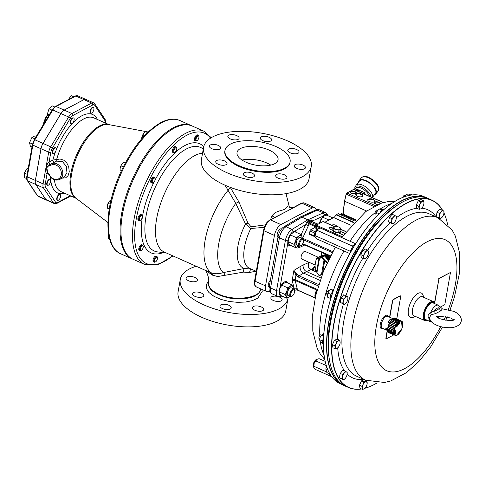 <?xml version="1.0" encoding="UTF-8"?>
<svg xmlns="http://www.w3.org/2000/svg" width="485" height="485" viewBox="0 0 485 485"><rect width="100%" height="100%" fill="white"/><g stroke="black" fill="none" stroke-linecap="round" stroke-linejoin="round"><path stroke-width="0.73" d="M390.686 319.476L390.904 318.887A6.511 2.874 114 0 0 388.03 322.204L390.686 319.476A6.25 2.758 114 0 0 388.673 321.797M389.522 322.864L388.03 322.204M392.135 319.433L390.904 318.887M387.673 329.163L387.339 329.521L385.708 328.794A7.032 3.104 114 0 0 385.751 329.072L387.654 330.073M387.667 329.4L387.339 329.521M385.708 328.794L386.005 328.454L387.63 329.182M398.615 322.822L398.482 323.155A5.735 2.534 114 0 0 397.949 323.58M394.572 332.274L394.857 332.395A5.735 2.534 114 0 0 395.087 332.837L394.996 333.14A28.754 25.444 140.7 0 1 394.772 333.395M395.251 335.25L389.267 332.965A1.485 0.655 114 0 1 389.237 332.904M402.295 326.314A29.797 14.75 -171 0 1 402.095 326.538L401.938 326.32A5.511 2.431 114 0 0 401.556 323.804L401.568 323.113A29.797 25.911 -40.9 0 0 401.732 322.622L402.059 322.319A7.117 3.14 -66 0 1 402.556 325.599L402.295 326.314L402.01 325.556M400.931 321.161A7.621 3.365 114 0 0 394.093 331.728A7.621 3.365 114 0 0 400.301 331.879A7.621 3.365 114 0 0 400.931 321.161M395.008 330.382A29.797 14.295 7 0 0 395.396 330.236L395.724 330.54A5.511 2.431 114 0 0 396.106 333.049L395.918 333.668A29.797 26.366 140.7 0 1 395.566 334.074L395.032 334.286A7.117 3.14 -66 0 1 394.535 331.006L394.808 330.503M397.852 333.716L398.294 333.104A5.511 2.431 114 0 0 400.422 330.655L400.749 330.37A29.797 5.832 28.5 0 1 400.816 330.521L400.61 331.152A7.117 3.14 -66 0 1 397.839 334.353L397.694 334.129A29.797 22.213 -120.6 0 0 397.852 333.716L398.173 333.207M399.64 323.065L399.367 323.75A5.511 2.431 114 0 0 397.245 326.205L396.736 326.411A29.797 5.371 -149.7 0 0 396.481 326.175L396.481 325.447A7.117 3.14 -66 0 1 399.252 322.252L399.604 322.567A29.797 22.674 57.1 0 1 399.64 323.065L398.652 322.84M400.604 320.803L394.36 318.13A7.942 3.504 -66 0 0 393.687 318.348M398.009 321.428L398.979 320.834A1.37 0.606 114 0 0 398.925 320.797L393.638 318.324A1.485 0.655 114 0 1 393.681 318.348L398.919 320.797A1.37 0.606 114 0 0 398.919 320.797A1.37 0.606 114 0 0 398.864 320.779L398.155 321.216A1.37 0.606 114 0 0 398.009 321.428L392.662 318.978A7.942 3.504 -66 0 0 391.922 319.633L397.245 322.107L396.269 323.234L390.892 320.821A7.942 3.504 -66 0 0 390.207 321.81L395.554 324.259L394.723 325.744L389.328 323.368A7.942 3.504 -66 0 0 388.8 324.544L394.172 326.963L393.602 328.575L388.2 326.241A7.942 3.504 -66 0 0 387.909 327.423L393.299 329.8L393.086 331.297L387.685 329A7.942 3.504 -66 0 0 387.673 330.006L393.074 332.34L393.25 333.492L387.854 331.225A7.942 3.504 -66 0 0 388.127 331.904L393.529 334.195L394.062 334.832M393.141 333.438L387.745 331.158A8.069 3.565 -66 0 1 387.606 330.273L393.014 332.595L393.141 333.438A1.37 0.606 114 0 0 393.202 333.48L393.25 333.492A1.37 0.606 114 0 1 393.208 333.48A1.37 0.606 114 0 0 393.208 333.48L387.824 331.213A1.485 0.655 114 0 0 387.854 331.225M393.917 334.88L388.54 332.613A8.069 3.565 -66 0 1 388.127 332.122L394.111 334.85M387.63 328.842A8.069 3.565 -66 0 1 387.788 327.69L393.183 330.055L393.032 331.146L387.63 328.842A1.485 0.655 114 0 0 387.685 329M388.212 326.011A8.069 3.565 -66 0 1 388.643 324.774L394.02 327.175L393.608 328.357L388.212 326.011A1.485 0.655 114 0 0 388.2 326.241M389.4 323.101A8.069 3.565 -66 0 1 390.043 321.961L395.396 324.404L394.784 325.49L389.4 323.101A1.485 0.655 114 0 0 389.328 323.368M391.019 320.555A8.069 3.565 -66 0 1 391.765 319.688L397.1 322.155L396.384 322.98L391.019 320.555A1.485 0.655 114 0 0 390.892 320.821M398.155 321.216L392.82 318.76A1.485 0.655 114 0 0 392.662 318.978M392.82 318.76A8.069 3.565 -66 0 1 393.559 318.299L398.864 320.779M394.523 317.984A8.069 3.565 -66 0 1 395.148 318.002L399.84 320.464L394.523 317.984A1.485 0.655 114 0 0 394.36 318.13M400.434 320.476L399.84 320.464A1.37 0.606 114 0 0 399.676 320.603M401.562 321.3L401.168 320.834A1.37 0.606 114 0 0 401.065 320.864M401.168 320.834L400.592 320.561M396.439 325.787L396.979 326.029A5.723 2.528 -66 0 1 399.185 323.483L399.276 323.107A29.536 22.474 -122.9 0 0 399.246 322.616L399.04 322.531M399.604 322.567L399.246 322.616M396.5 325.956A29.536 5.323 30.3 0 1 396.675 326.114L396.736 326.411M395.566 334.074L395.311 333.838A29.536 26.135 -39.3 0 0 395.657 333.438L395.796 333.14L395.087 332.837M397.809 333.886A6.796 3.001 114 0 0 400.313 330.934L400.816 330.521M394.996 333.14L395.918 333.668M395.396 330.236L395.184 330.358A29.536 14.168 -173 0 1 394.996 330.424M402.095 326.538L401.95 326.223M392.929 318.681L387.594 316.311A6.511 2.874 114 0 0 385.963 316.505A6.511 2.874 114 0 0 381.737 322.634A6.511 2.874 114 0 0 382.307 328.206L387.636 330.576M435.463 313.662A3.122 2.734 87 0 1 434.972 310.515L430.613 312.807A3.122 1.146 -118 0 1 431.001 314.723L435.463 313.662L440.877 310.788A3.122 1.94 47 0 1 439.519 308.102C437.84 309.818 436.324 310.624 434.972 310.515A7.032 3.104 -66 0 1 439.519 308.102L439.822 307.926M440.877 310.788L442.405 308.854L453.687 311.346C464.315 315.759 464.115 326.114 451.541 327.684C438.513 328.163 430.425 323.028 429.474 317.905L431.001 314.723M453.602 319.785L450.729 318.002L439.925 316.208A3.122 2.734 -93 0 0 437.985 317.608M438.24 317.772L440.41 316.171M439.925 316.208L437.046 316.869M429.868 319.142A3.122 0.715 -38.9 0 0 429.48 319.239L430.571 320.446M430.947 321.907L425.824 319.633A9.112 4.025 -66 0 1 425.848 309.666A9.112 4.025 -66 0 1 433.226 302.979L438.355 305.253A9.112 4.025 114 0 0 430.613 312.807C427.661 314.335 427.285 316.475 429.48 319.239A9.112 4.025 114 0 0 430.947 321.907L432.068 322.198M405.296 195.54L404.781 195.31A2.122 0.94 114 0 0 402.871 197.359M412.147 194.928L411.686 194.727A5.468 2.413 114 0 0 409.704 195.303M419.258 207.907A4.165 1.837 114 0 0 420.853 208.835L419.24 209.326L418.664 206.222L419.992 204.185A4.165 1.837 114 0 0 419.258 207.907M313.613 366.939A4.165 1.837 -66 0 1 313.431 366.721A4.165 1.837 -66 0 1 313.977 362.271A4.165 1.837 -66 0 1 316.96 359.409M329.539 373.286A5.468 2.413 114 0 0 330.443 375.323L330.903 375.529M326.684 366.727A2.122 0.94 114 0 0 326.253 369.8L326.769 370.031M323.41 341.622A5.468 2.413 114 0 0 323.392 343.162M323.531 338.045A5.468 2.413 114 0 0 323.392 344.259M321.458 335.093L320.937 334.862A2.122 0.94 114 0 0 319.221 336.42A2.122 0.94 114 0 0 319.215 338.742L319.73 338.973M439.331 215.661A4.165 1.837 114 0 0 439.828 218.347L438.604 217.68L439.331 215.661L439.452 213.376L441.101 211.896A4.165 1.837 114 0 0 439.331 215.661M366.605 257.347L365.411 258.347A4.165 1.837 114 0 0 366.69 257.25A4.165 1.837 114 0 0 367.739 255.546A4.165 1.837 114 0 0 368.461 253.267A4.165 1.837 114 0 0 368.479 251.824L368.461 253.237M346.114 302.961L346.066 303.022A4.165 1.837 114 0 0 346.114 302.961A4.165 1.837 114 0 0 347.836 299.257A4.165 1.837 114 0 0 347.884 298.978A4.165 1.837 114 0 0 347.339 296.565A4.165 1.837 114 0 0 345.065 297.644A4.165 1.837 114 0 0 343.295 301.409A4.165 1.837 114 0 0 343.792 304.101A4.165 1.837 114 0 0 346.066 303.022L344.411 304.501L342.568 303.428L343.295 301.409L343.416 299.124L345.065 297.644L346.108 295.892L347.951 296.965L347.836 299.257M392.201 223.53A4.165 1.837 114 0 0 394.469 222.451L392.82 223.931L390.971 222.857L391.704 220.845A4.165 1.837 114 0 0 392.201 223.53M442.544 210.357A102.353 45.19 114 0 0 406.351 203.415A102.353 45.19 114 0 0 336.354 312.679A102.353 45.19 114 0 0 361.392 388.934M365.059 388.176A102.353 45.19 114 0 0 374.444 384.399A102.353 45.19 114 0 0 375.657 383.732A102.353 45.19 114 0 0 377.094 382.901M447.558 224.41A102.353 45.19 114 0 0 447.218 222.791A102.353 45.19 114 0 0 443.945 213.03M361.501 388.982A102.511 45.257 -66 0 1 348.982 387.673A102.511 45.257 -66 0 1 339.573 300.245A102.511 45.257 -66 0 1 406.254 203.221A102.511 45.257 -66 0 1 432.274 200.341A102.511 45.257 -66 0 1 442.635 210.405M443.957 212.957A102.511 45.257 -66 0 1 447.176 222.621A102.511 45.257 -66 0 1 447.194 222.706M375.584 383.774A102.511 45.257 -66 0 1 375.511 383.817A102.511 45.257 -66 0 1 365.005 388.236M330.758 366.09A102.426 45.22 -66 0 1 330.734 366.005A102.426 45.22 -66 0 1 345.659 274.019A102.426 45.22 -66 0 1 403.963 201.311A102.426 45.22 -66 0 1 404.041 201.269M432.274 200.341L429.14 198.874A102.577 45.287 114 0 0 404.114 201.233A102.577 45.287 114 0 0 403.102 201.754A102.577 45.287 114 0 0 345.356 274.892A102.577 45.287 114 0 0 330.782 366.175A102.577 45.287 114 0 0 345.799 386.333L348.982 387.673M382.992 328.509A7.287 3.219 -66 0 1 380.319 323.956A7.287 3.219 -66 0 1 385.448 315.529A7.287 3.219 -66 0 1 388.279 316.614M415.154 316.311L413.79 317.038A13.362 5.899 -66 0 1 408.503 309.145A13.362 5.899 -66 0 1 417.949 293.419A13.362 5.899 -66 0 1 423.241 295.783L423.617 297.281M427.43 320.342A10.415 4.595 -66 0 1 424.872 320.627L414.051 315.82A10.415 4.595 -66 0 1 413.141 306.914A10.415 4.595 -66 0 1 419.907 297.099A10.415 4.595 -66 0 1 422.514 296.79L433.329 301.597A10.415 4.595 -66 0 1 434.839 303.695M347.06 374.638A4.165 1.837 114 0 0 347.108 374.365A4.165 1.837 114 0 0 346.563 371.953L347.181 372.353L347.06 374.638A4.165 1.837 114 0 1 345.338 378.349L345.29 378.409A4.165 1.837 114 0 0 345.338 378.349L345.338 378.349M424.872 320.627A10.415 4.595 -66 0 1 423.963 311.722A10.415 4.595 -66 0 1 430.722 301.906A10.415 4.595 -66 0 1 433.329 301.597M365.266 387.921L364.065 388.915L362.453 389.406L361.877 386.303L363.204 384.259L363.92 381.95L365.538 381.465A4.165 1.837 114 0 0 363.204 384.259A4.165 1.837 114 0 0 362.471 387.988A4.165 1.837 114 0 0 364.065 388.915A4.165 1.837 114 0 0 365.35 387.818A4.165 1.837 114 0 0 366.399 386.121A4.165 1.837 114 0 0 367.121 383.835A4.165 1.837 114 0 0 367.133 382.392A4.165 1.837 114 0 0 365.538 381.465L366.545 380.707L367.115 383.811M338.215 347.387L337.014 348.388L335.402 348.873L334.826 345.769L336.154 343.732L336.869 341.422L339.488 340.173L340.082 341.864A4.165 1.837 114 0 0 338.488 340.931A4.165 1.837 114 0 0 336.154 343.732A4.165 1.837 114 0 0 335.42 347.454A4.165 1.837 114 0 0 337.014 348.388A4.165 1.837 114 0 0 338.3 347.284A4.165 1.837 114 0 0 339.348 345.587A4.165 1.837 114 0 0 340.07 343.307A4.165 1.837 114 0 0 340.082 341.864L340.064 343.277M434.784 303.671A9.894 4.371 114 0 0 431.068 302.555A9.894 4.371 114 0 0 424.175 313.698A9.894 4.371 114 0 0 427.382 320.324M329.079 357.657A100.237 44.256 -66 0 1 396.651 205.67M426.363 197.819A102.426 45.22 114 0 0 401.374 201.129A102.426 45.22 114 0 0 335.117 296.923A102.426 45.22 114 0 0 343.156 384.981M325.192 361.373A102.353 45.19 -66 0 1 325.174 361.289A102.353 45.19 -66 0 1 396.73 200.341A102.353 45.19 -66 0 1 396.803 200.299M344.532 385.745A102.577 45.287 -66 0 1 343.247 385.199A102.577 45.287 -66 0 1 334.802 297.208A102.577 45.287 -66 0 1 401.271 200.935A102.577 45.287 -66 0 1 426.594 197.747A102.577 45.287 -66 0 1 427.855 198.329M426.594 197.747L423.405 196.401A102.511 45.257 114 0 0 396.882 200.256A102.511 45.257 114 0 0 325.211 361.452A102.511 45.257 114 0 0 340.118 383.732L343.247 385.199M353.983 246.38A5.468 2.413 114 0 0 352.783 248.381M355.323 244.21A5.468 2.413 114 0 0 350.91 251.6M314.953 236.365A4.165 1.837 -66 0 1 314.771 233.139A4.165 1.837 -66 0 1 316.954 229.435A4.165 1.837 -66 0 1 318.299 228.841M329.273 290.764L328.751 290.533A2.122 0.94 114 0 0 327.036 292.097A2.122 0.94 114 0 0 327.029 294.419L327.545 294.65M332.025 294.486A5.468 2.413 114 0 0 331.322 296.729M333.189 290.97A5.468 2.413 114 0 0 330.564 299.227M377.676 210.199L377.16 209.969A2.122 0.94 114 0 0 375.438 211.527A2.122 0.94 114 0 0 375.432 213.849L375.954 214.079M383.302 210.072A5.468 2.413 114 0 0 382.18 211.072M384.084 209.387L384.065 209.381A5.468 2.413 114 0 0 379.597 213.491M315.48 296.59A6.511 2.874 -66 0 1 316.693 291.612M315.444 296.765A6.25 2.758 -66 0 1 316.844 291.042M317.36 289.127A5.99 2.643 114 0 0 315.735 292.049A5.99 2.643 114 0 0 315.28 297.499M377.718 210.144A4.165 1.837 114 0 0 377.712 210.15A4.165 1.837 114 0 0 377.391 210.581A4.165 1.837 114 0 0 375.942 214.134A4.165 1.837 114 0 0 375.942 214.14L377.712 210.15M376.342 216.759L376.002 216.607L375.899 214.449M377.391 210.581L378.979 208.871L382.338 209.762M376.415 212.563L379.252 213.824M378.979 208.871L381.853 210.15M328.988 291.152A4.165 1.837 114 0 0 327.539 294.704A4.165 1.837 114 0 0 327.539 294.71L329.309 290.721A4.165 1.837 114 0 0 329.309 290.721A4.165 1.837 114 0 0 328.988 291.152L330.57 289.442L333.48 290.127M330.346 298.396L327.593 297.178L327.496 295.019M328.005 293.134L330.982 294.456M330.57 289.442L333.298 290.654M349.8 253.564L316.317 238.675L315.007 236.625A4.947 2.183 -66 0 1 315.001 236.595A4.947 2.183 -66 0 1 315.517 232.733A4.947 2.183 -66 0 1 318.154 228.938A4.947 2.183 -66 0 1 318.5 228.726A4.947 2.183 -66 0 1 318.518 228.714L320.397 228.071L355.432 243.646L355.196 244.252M353.486 245.562L352.201 245.937L352.134 247.58M351.176 250.048L350.158 251.236L350.722 251.927M352.201 245.937L317.166 230.357L318.154 228.938M350.158 251.236L315.123 235.661L315.517 232.733L317.166 230.357M315.092 236.892L315.123 235.661M343.022 379.482A4.165 1.837 114 0 0 345.29 378.409L343.635 379.888L341.792 378.815L342.519 376.796A4.165 1.837 114 0 0 343.022 379.482M346.563 371.953A4.165 1.837 114 0 0 344.295 373.032A4.165 1.837 114 0 0 342.519 376.796L342.64 374.511L344.295 373.032L345.332 371.28L346.563 371.953M387.46 330.497L386.115 338.124A1.043 0.461 114 0 0 386.266 338.772A1.043 0.461 114 0 0 386.527 338.742L393.408 335.087A1.043 0.461 114 0 0 393.699 334.832M396.803 318.778L400.719 296.571A1.043 0.461 114 0 0 400.568 295.923A1.043 0.461 114 0 0 400.307 295.959L393.426 299.609A1.043 0.461 114 0 0 392.686 300.833L389.788 317.287M440.21 307.126L444.793 304.695L450.474 272.467L439.004 278.56L434.663 303.155M339.488 340.173L337.063 339.094L334.444 340.343L332.395 344.689L334.826 345.769M334.444 340.343L336.869 341.422M332.395 344.689L332.971 347.793L335.402 348.873M366.545 380.707L364.114 379.628L361.495 380.87L359.452 385.223L360.028 388.327L362.453 389.406M359.452 385.223L361.877 386.303M361.495 380.87L363.92 381.95M400.452 295.911A1.043 0.461 114 0 0 400.355 295.832A1.043 0.461 114 0 0 400.095 295.862L393.214 299.512A1.043 0.461 114 0 0 392.474 300.742L389.576 317.19M387.242 330.4L385.902 338.033A1.043 0.461 114 0 0 386.048 338.675A1.043 0.461 114 0 0 386.169 338.694M439.004 278.56L434.499 302.785M450.474 272.467L438.786 278.463M345.332 371.28L342.907 370.2L340.215 373.432L339.367 377.736L341.792 378.815M340.215 373.432L342.64 374.511M339.367 377.736L343.635 379.888M393.474 217.08A4.165 1.837 114 0 0 391.704 220.845L391.819 218.559L393.474 217.08L394.517 215.328L395.742 216.001A4.165 1.837 114 0 0 393.474 217.08M394.517 222.397L394.469 222.451A4.165 1.837 114 0 0 394.517 222.397A4.165 1.837 114 0 0 396.239 218.686A4.165 1.837 114 0 0 396.287 218.414A4.165 1.837 114 0 0 395.742 216.001L396.36 216.401L396.239 218.686M391.819 218.559L389.394 217.48L392.086 214.249L394.517 215.328M389.394 217.48L388.546 221.778L390.971 222.857M388.546 221.778L392.82 223.931M346.108 295.892L343.683 294.813L340.991 298.045L343.416 299.124M340.991 298.045L340.143 302.349L342.568 303.428M340.143 302.349L344.411 304.501M367.885 250.133L365.46 249.054L362.835 250.302L360.791 254.649L361.367 257.753L363.792 258.832L363.216 255.728L364.544 253.691L365.266 251.382L367.885 250.133L368.479 251.824A4.165 1.837 114 0 0 366.878 250.89A4.165 1.837 114 0 0 364.544 253.691A4.165 1.837 114 0 0 363.811 257.414A4.165 1.837 114 0 0 365.411 258.347L363.792 258.832M360.791 254.649L363.216 255.728M362.835 250.302L365.266 251.382M443.375 210.817A4.165 1.837 114 0 0 441.101 211.896L442.144 210.144L443.375 210.817L443.987 211.217L443.872 213.503A4.165 1.837 114 0 0 443.92 213.23A4.165 1.837 114 0 0 443.375 210.817M442.15 217.213L440.447 218.753L439.828 218.347A4.165 1.837 114 0 0 442.102 217.274A4.165 1.837 114 0 0 442.15 217.213A4.165 1.837 114 0 0 443.872 213.503M439.452 213.376L437.027 212.297L439.719 209.065L442.144 210.144M437.027 212.297L436.179 216.601L438.604 217.68M436.179 216.601L440.447 218.753M321.555 334.971A4.165 1.837 114 0 0 321.494 335.044A4.165 1.837 114 0 0 320.173 337.366A4.165 1.837 114 0 0 319.724 339.027A4.165 1.837 114 0 0 319.706 339.124M322.61 343.156L320.627 342.277L319.821 340.87L319.724 339.027M322.58 341.052L319.621 339.736L320.173 337.366L321.494 335.044M323.628 336.287L321.343 335.268L324.065 333.347M327.254 368.327A4.165 1.837 114 0 0 326.763 370.085A4.165 1.837 114 0 0 326.763 370.091L327.278 368.388M329.57 373.783L326.823 372.559L326.72 370.401M313.662 367.181A4.947 2.183 -66 0 1 313.656 367.163A4.947 2.183 -66 0 1 314.177 363.301A4.947 2.183 -66 0 1 316.814 359.506A4.947 2.183 -66 0 1 317.16 359.294A4.947 2.183 -66 0 1 317.172 359.288L319.057 358.645L325.192 361.367M331.728 376.693L314.977 369.249L313.656 367.163M313.753 367.46L314.177 363.301L316.814 359.506M326.314 365.593L315.826 360.931M326.745 371.995L313.783 366.236M422.326 201.384A4.165 1.837 114 0 0 419.992 204.185L420.713 201.875L423.332 200.626L423.92 202.312A4.165 1.837 114 0 0 422.326 201.384M422.053 207.841L420.853 208.835A4.165 1.837 114 0 0 422.138 207.738A4.165 1.837 114 0 0 423.187 206.04A4.165 1.837 114 0 0 423.908 203.755A4.165 1.837 114 0 0 423.92 202.312L423.908 203.73M420.713 201.875L418.282 200.796L420.901 199.547L423.332 200.626M418.282 200.796L416.239 205.143L418.664 206.222M416.239 205.143L416.815 208.247L419.24 209.326M405.393 195.425A4.165 1.837 114 0 0 405.333 195.497A4.165 1.837 114 0 0 404.514 196.74L405.333 195.497M406.206 196.183L405.181 195.722L407.903 193.8L410.334 194.879M341.173 229.126L340.149 229.429A3.383 1.491 10 0 0 340.373 227.956A3.383 1.491 10 0 0 339.348 227.259L341.173 229.126L340.791 231.296L338.639 232.442L334.789 231.775L333.092 229.975L333.474 227.798L334.595 226.962A3.383 1.491 10 0 0 334.371 228.435A3.383 1.491 10 0 0 337.142 229.666L335.171 229.605L333.474 227.798M339.348 227.259A3.383 1.491 10 0 0 337.596 226.719A3.383 1.491 10 0 0 335.832 226.634A3.383 1.491 10 0 0 334.595 226.962L335.711 226.653M340.149 229.429L339.021 230.266L337.142 229.666A3.383 1.491 10 0 0 340.149 229.429M338.639 232.442L339.021 230.266M334.135 231.078L333.662 231.515A3.904 1.722 -170 0 0 334.323 231.951L334.789 231.775L335.171 229.605M335.335 231.872L335.159 232.321A3.904 1.722 -170 0 0 336.111 232.6L336.178 232.236A3.904 1.722 -170 0 1 335.226 231.951M337.154 232.182L337.117 232.776L336.954 232.37A3.043 1.34 -170 0 1 336.39 232.273L336.111 232.6M337.117 232.776A3.904 1.722 -170 0 0 338.106 232.824L338.172 232.46A3.904 1.722 -170 0 1 337.184 232.406M334.323 231.951L334.389 231.581A3.904 1.722 -170 0 1 333.728 231.145M338.942 232.279L339.009 232.758L338.621 232.436M339.009 232.758A3.904 1.722 -170 0 0 339.773 232.564L339.833 232.194A3.904 1.722 -170 0 1 339.076 232.388M339.833 232.194L339.47 232M333.328 230.229L333.025 230.569A3.904 1.722 -170 0 0 333.219 231.042L333.286 230.672A3.904 1.722 -170 0 1 333.092 230.199M333.286 230.672L333.747 230.666M339.961 231.739L340.331 232.266L339.7 231.879M340.331 232.266A3.904 1.722 -170 0 0 340.658 231.879L340.725 231.515A3.904 1.722 -170 0 1 340.397 231.897M344.568 233.237L340.488 231.46M334.068 231.09A3.043 1.34 -170 0 1 334.062 231.084L333.219 231.042M335.099 226.75L323.307 221.512A1.043 0.461 114 0 0 323.046 221.542L316.25 225.149A1.043 0.461 114 0 0 315.674 225.871L315.183 226.968A1.043 0.461 -66 0 1 314.601 227.689L310.721 229.751A1.043 0.461 114 0 0 309.982 230.975L309.497 233.74A1.043 0.461 114 0 0 309.648 234.388L315.056 236.789M338.124 232.745L342.768 234.813A2.213 0.976 10 0 0 343.271 234.995M333.389 228.265L332.395 227.823A2.213 0.976 10 0 0 329 228.083A2.213 0.976 10 0 0 329.958 229.114L333.043 230.484M362.356 196.48A3.644 1.607 10 0 0 362.956 195.782A3.644 1.607 10 0 0 359.646 193.57A3.644 1.607 10 0 0 355.778 194.515A3.644 1.607 10 0 0 358.185 196.516A3.644 1.607 10 0 0 362.356 196.48M374.311 201.79A3.644 1.607 10 0 0 374.911 201.099A3.644 1.607 10 0 0 371.601 198.88A3.644 1.607 10 0 0 367.733 199.832A3.644 1.607 10 0 0 370.14 201.833A3.644 1.607 10 0 0 374.311 201.79M346.163 194.115L344.623 201.233L366.557 210.987M354.105 189.641L353.698 189.453L347.005 193L346.254 194.182L373.856 206.452M342.95 213.933L343.283 214.34M344.544 201.178L343.15 214.352L355.948 220.044M344.514 201.111L342.95 213.927M374.832 201.317A3.644 1.607 10 0 0 371.522 199.341A3.644 1.607 10 0 0 367.727 200.069M362.877 196.007A3.644 1.607 10 0 0 359.567 194.03A3.644 1.607 10 0 0 355.778 194.752M357.791 191.126A1.17 0.533 -141.4 0 0 357.882 191.12A1.17 0.533 -141.4 0 0 358.082 191.011A1.17 0.533 -141.4 0 0 357.002 189.556A1.17 0.533 -141.4 0 0 356.251 189.55A1.17 0.533 -141.4 0 0 356.196 189.768A1.17 0.533 -141.4 0 0 356.827 190.696A0.964 0.443 -141.4 0 1 356.311 189.859A0.964 0.443 -141.4 0 1 356.972 189.756A0.964 0.443 -141.4 0 1 357.839 190.538A0.964 0.443 -141.4 0 1 357.621 191.048M358.688 191.478A1.17 0.533 -141.4 0 0 358.094 191.09A1.17 0.533 -141.4 0 0 358.027 191.066M358.082 191.011L358.664 190.29A1.17 0.533 -141.4 0 0 358.718 190.035M372.256 197.553A10.155 4.638 -141.4 0 0 362.725 185.167A10.155 4.638 -141.4 0 0 356.22 185.124A10.155 4.638 -141.4 0 0 356.032 185.403L355.044 187.137A9.839 4.492 -141.4 0 0 354.899 187.44L355.044 187.137A9.839 4.492 -141.4 0 1 363.653 188.035A9.839 4.492 -141.4 0 1 371.061 197.025M372.274 197.565L375.414 193.63A10.155 4.638 -141.4 0 0 366.054 181.008A10.155 4.638 -141.4 0 0 359.543 180.96L356.22 185.124M354.899 187.44L355.372 188.526M359.543 190.405L358.657 191.508M364.647 192.703L363.78 193.788M342.956 213.873L342.228 214.279L355.711 220.275M342.228 214.279L340.04 214.431M355.553 220.439L342.119 214.467L340.137 214.473M332.043 225.392A2.237 0.988 -170 0 1 332.407 224.985A2.237 0.988 -170 0 1 334.971 224.961A2.237 0.988 -170 0 1 336.451 226.192A2.237 0.988 -170 0 1 336.081 226.622M338.215 213.697L336.026 214.825A4.686 2.067 -66 0 1 333.668 217.577L324.908 222.221M283.974 226.834L283.598 227.059A8.318 3.674 114 0 1 283.974 226.834L286.047 226.762L301.912 217.153L300.069 217.104L315.347 210.187C316.111 209.49 317.548 209.399 319.663 209.896A9.373 4.141 114 0 0 317.311 210.175L301.912 217.153L307.89 219.808L309.006 220.893L311.261 219.869L312.11 221.59A1.043 0.715 125.9 0 0 311.958 221.415L312.437 221.681A1.043 0.461 114 0 0 312.207 221.694L311.54 221.324L311.261 219.869L312.564 220.924L312.789 221.839M316.093 259.554L317.232 257.996A0.521 0.461 88.1 0 0 316.978 258.505L316.093 259.554A2.104 0.958 -94.6 0 0 316.062 259.717L315.129 264.992L301.785 259.069A4.165 1.837 -66 0 1 301.797 254.516A4.165 1.837 -66 0 1 305.174 251.454L318.172 257.238M328.448 259.93L324.817 255.359L318.202 257.22L316.711 258.214L319.215 257.929A0.521 0.461 88.1 0 0 318.96 258.438L316.978 258.505M325.162 255.249A0.521 0.321 74.7 0 0 325.132 255.255L318.766 257.008M318.966 256.947A0.521 0.321 74.7 0 0 318.954 256.947L317.614 257.529M315.129 264.992L314.965 265.962A2.104 0.958 85.4 0 1 314.989 265.786L315.038 265.356M325.671 255.425L326.132 255.304A0.521 0.321 -105.3 0 1 326.211 254.68L319.476 256.632M320.306 256.159L319.912 256.316M324.732 255.886L324.241 255.668L325.132 255.255A0.521 0.321 74.7 0 0 325.126 255.255A0.521 0.43 -108.6 0 1 325.611 255.474L324.732 255.886L328.133 260.59M317.232 257.996L318.008 257.371L324.241 255.668L322.131 257.165A0.521 0.321 74.7 0 0 322.052 257.784L318.96 258.438L316.596 271.849L315.256 268.253L314.965 265.962M322.21 274.407L318.991 275.165L316.566 271.994L315.256 268.253M324.544 260.045L324.992 260.5L324.677 260.978L323.974 260.445L322.052 257.784L322.622 257.383L324.544 260.045L323.974 260.445L321.5 274.474A0.521 0.321 -105.3 0 0 321.925 274.825L319.415 275.516A0.521 0.321 -105.3 0 1 318.991 275.165L316.929 272.655L319.536 258.475A0.521 0.321 74.7 0 1 319.621 257.856L322.131 257.165A0.521 0.376 54.6 0 1 322.622 257.383L324.732 255.88M325.647 255.522L328.606 259.614M314.947 265.944L314.935 266.459M315.347 268.49L315.001 265.307M316.717 272.097L317.014 272.637M319.379 275.522A0.521 0.43 -108.6 0 1 318.936 275.298L318.851 275.316A0.521 0.521 0 0 0 319.415 275.516A0.521 0.321 -105.3 0 0 319.421 275.51L321.919 274.831M322.064 274.789L321.937 274.825A0.521 0.321 -105.3 0 1 321.925 274.825L322.489 274.668M321.676 255.589L326.114 254.419M326.314 254.51L320.312 256.153M329.412 257.971L327.199 254.898M328.363 255.419L329.739 257.323M319.906 256.686A0.521 0.321 -105.3 0 1 320.033 256.371L319.16 256.892M321.919 255.51L320.791 255.88M328.866 259.081L326.132 255.304L326.89 254.764M303.519 240.014L303.349 239.329A4.165 1.837 114 0 0 302.737 238.468A4.165 1.837 114 0 0 298.76 243.458A4.165 1.837 114 0 0 299.354 246.083A4.165 1.837 114 0 0 300.403 245.956L301.027 245.622A3.528 1.558 -66 0 1 299.633 243.512A3.528 1.558 -66 0 1 301.591 239.772A3.528 1.558 -66 0 1 303.519 240.014A3.528 1.558 -66 0 1 302.992 243.143A3.528 1.558 -66 0 1 301.027 245.622M299.354 246.083L296.893 244.986A4.165 1.837 -66 0 1 296.905 240.433A4.165 1.837 -66 0 1 300.276 237.371L302.737 238.468M278.02 236.595A4.165 1.837 -66 0 1 277.814 236.535A4.165 1.837 -66 0 1 278.354 230.969A4.165 1.837 -66 0 1 281.215 228.896L281.506 229.029M294.601 290.485L294.431 289.8A4.165 1.837 114 0 0 293.819 288.939A4.165 1.837 114 0 0 289.842 293.922A4.165 1.837 114 0 0 290.436 296.553A4.165 1.837 114 0 0 291.485 296.426L292.103 296.092A3.528 1.558 -66 0 1 291.23 292.346A3.528 1.558 -66 0 1 294.601 290.485A3.528 1.558 -66 0 1 294.589 291.976A3.528 1.558 -66 0 1 292.103 296.092M290.436 296.553L287.969 295.456A4.165 1.837 -66 0 1 287.375 292.825A4.165 1.837 -66 0 1 291.358 287.841L293.819 288.939M269.023 287.029A4.165 1.837 -66 0 1 268.914 286.993A4.165 1.837 -66 0 1 268.52 286.641A4.165 1.837 -66 0 1 268.314 284.349A4.165 1.837 -66 0 1 270.412 280.148M316.105 209.841A9.215 4.068 114 0 0 314.692 207.622A9.215 4.068 114 0 0 312.382 207.895L280.942 224.579A9.215 4.068 114 0 0 274.431 235.419L265.531 285.877A9.215 4.068 114 0 0 266.865 291.606A9.215 4.068 114 0 0 269.175 291.333L269.496 291.164M295.62 241.178A6.25 2.758 114 0 0 295.365 246.216A6.25 2.758 114 0 0 298.33 246.216A6.25 2.758 114 0 0 298.772 245.822L295.814 247.696L295.365 246.216L294.007 244.337L295.62 241.178L296.317 237.62L298.839 236.14A6.25 2.758 114 0 0 295.62 241.178M302.155 238.208A6.25 2.758 114 0 0 301.803 236.14A6.25 2.758 114 0 0 298.839 236.14L300.439 234.255L301.803 236.14L302.185 238.22M288.302 240.293A6.25 2.758 -66 0 1 288.32 240.19A6.25 2.758 -66 0 1 288.83 238.159L288.132 241.724L288.575 243.203L289.939 245.083L295.814 247.696M300.439 234.255L294.565 231.648L291.079 234.091L288.83 238.159A6.25 2.758 -66 0 1 290.976 234.219A6.25 2.758 -66 0 1 291.03 234.152M294.007 244.337L288.132 241.724M296.317 237.62L290.448 235.007M328.46 220.342L328.545 219.857L330.994 219.008L332.522 217.753L332.692 218.092M319.803 223.264A6.25 2.758 -66 0 1 320.737 220.335L319.712 223.827M332.522 217.753L326.647 215.14L324.204 215.989L322.677 217.25L320.737 220.335A6.25 2.758 -66 0 1 322.41 217.571L322.719 217.195L328.545 219.857M286.811 291.333A6.25 2.758 114 0 0 286.368 296.523A6.25 2.758 114 0 0 289.218 296.838A6.25 2.758 114 0 0 289.848 296.293L286.708 298.154L286.368 296.523L285.107 294.486L286.811 291.333L287.605 287.775L290.109 286.459A6.25 2.758 114 0 0 286.811 291.333M293.237 288.678A6.25 2.758 114 0 0 292.964 286.774A6.25 2.758 114 0 0 290.109 286.459L291.703 284.737L292.964 286.774L293.273 288.696M279.378 290.794A6.25 2.758 -66 0 1 279.396 290.66A6.25 2.758 -66 0 1 280.027 288.314L279.233 291.873L279.578 293.504L280.833 295.541L286.708 298.154M291.703 284.737L285.829 282.125L282.197 284.513L280.027 288.314A6.25 2.758 -66 0 1 282.058 284.689A6.25 2.758 -66 0 1 282.137 284.592M285.107 294.486L279.233 291.873M287.605 287.775L281.73 285.168M314.88 266.689L312.219 270.054M312.188 270.042A6.25 2.758 -66 0 1 313.492 268.041A6.25 2.758 -66 0 1 313.522 267.999M316.081 270.678L312.74 269.193M315.214 210.26L317.311 210.175L323.289 212.83L324.671 214.825L323.246 216.08A7.808 3.45 114 0 0 319.463 223.446M324.671 214.825L326.72 214.522L327.684 215.601M327.369 215.461A7.808 3.45 114 0 0 326.557 214.461M296.432 232.473A7.808 3.45 114 0 0 295.395 231.212A7.808 3.45 114 0 0 294.947 231.09L293.437 231.351C290.691 233.097 288.824 236.177 287.829 240.596L287.793 243.215A7.808 3.45 114 0 0 289.048 245.489A7.808 3.45 114 0 0 290.679 245.41M288.842 245.374A7.808 3.45 114 0 0 290.248 245.222M296.002 232.285A7.808 3.45 114 0 0 295.177 231.133M287.478 282.858A7.808 3.45 114 0 0 286.477 281.682A7.808 3.45 114 0 0 279.887 288.048L278.899 291.061L280.021 295.911L281.579 295.874M279.863 295.832A7.808 3.45 114 0 0 281.245 295.723M287.053 282.67A7.808 3.45 114 0 0 286.253 281.603M314.892 266.01A7.808 3.45 114 0 0 311.976 269.945M296.838 289.83L294.698 290.212L297.287 289.927A1.043 0.461 114 0 0 297.438 290.139L315.165 298.026M316.711 224.901L310.115 221.972L308.648 222.857L309.485 223.142A1.043 0.461 114 0 0 308.939 223.827L306.678 222.3L308.648 222.857L308.393 223.561M283.598 227.059A8.318 3.674 114 0 0 278.081 236.625L269.236 286.805A8.318 3.674 114 0 0 269.139 289.848C269.108 291.188 270.042 292.503 271.927 293.795L277.905 296.45A9.373 4.141 -66 0 1 276.547 290.63L285.398 240.445A9.373 4.141 -66 0 1 292.025 229.423L293.437 231.351M300.069 217.104L284.071 226.78M320.051 280.415L303.634 273.116L299.093 275.868L318.7 284.58M320.888 277.99L306.502 271.594L303.634 273.116C301.094 271.685 299.912 269.533 300.1 266.653L303.119 265.052C302.84 267.981 303.968 270.163 306.502 271.594L310.915 269.593L308.884 268.029C307.842 266.15 307.92 264.252 309.121 262.33L308.436 264.671M281.827 295.983L281.488 296.208M296.723 289.769L294.698 290.212L292.316 281.185A4.165 1.837 -66 0 1 292.322 279.463L293.922 270.4L297.069 274.298L299.093 275.868A1.043 0.461 114 0 0 298.384 277.074L295.953 275.195L293.922 270.4L300.1 266.653M301.039 234.995L306.678 222.3L309.006 220.893L310.115 221.972L311.54 221.324A1.043 0.715 125.9 0 1 311.958 221.415L311.788 221.233M277.632 236.425L278.081 236.625A3.122 1.376 10 0 0 279.421 237.789A9.373 4.141 114 0 1 286.047 226.762L292.025 229.423L307.89 219.808L323.289 212.83A9.373 4.141 -66 0 1 325.635 212.551L319.663 209.896M304.083 244.634L303.834 245.477L297.832 248.193L299.063 245.95M299.427 246.107L297.832 248.193L298.16 246.35M316.729 290.06L295.171 280.475L297.256 288.89A2.085 1.625 -13.9 0 0 294.395 289.6L294.371 289.612M312.243 221.584A2.085 1.625 166.1 0 1 312.564 220.924L323.246 216.08M294.947 231.09L305.877 224.47L308.405 225.652L302.622 238.244L332.74 251.636M297.069 274.298L295.953 275.195L295.177 279.615L317.166 289.393M308.448 264.61C308.133 265.331 308.345 266.459 309.09 267.981L308.884 268.029M198.898 136.491L198.747 135.891A3.122 1.382 114 0 0 198.292 135.248A3.122 1.382 114 0 0 197.516 135.339A3.122 1.382 114 0 0 195.479 138.28A3.122 1.382 114 0 0 195.752 140.959A3.122 1.382 114 0 0 196.528 140.868A3.122 1.382 114 0 0 196.534 140.862L197.08 140.577A2.564 1.134 -66 0 1 197.074 140.577A2.564 1.134 -66 0 1 196.449 137.843A2.564 1.134 -66 0 1 198.898 136.491A2.564 1.134 -66 0 1 198.517 138.765A2.564 1.134 -66 0 1 197.08 140.577M195.752 140.959L194.97 140.614A3.122 1.382 -66 0 1 194.703 137.934A3.122 1.382 -66 0 1 196.734 134.994A3.122 1.382 -66 0 1 197.51 134.903L198.292 135.248M176.734 148.252L176.582 147.652A3.122 1.382 114 0 0 176.128 147.01A3.122 1.382 114 0 0 175.352 147.094A3.122 1.382 114 0 0 173.321 150.041A3.122 1.382 114 0 0 173.588 152.714A3.122 1.382 114 0 0 174.37 152.629A3.122 1.382 114 0 0 174.376 152.623L174.921 152.332A2.564 1.134 -66 0 1 174.915 152.338A2.564 1.134 -66 0 1 174.285 149.598A2.564 1.134 -66 0 1 176.734 148.252A2.564 1.134 -66 0 1 176.352 150.526A2.564 1.134 -66 0 1 174.921 152.332M173.588 152.714L172.812 152.369A3.122 1.382 -66 0 1 172.539 149.695A3.122 1.382 -66 0 1 174.576 146.749A3.122 1.382 -66 0 1 175.352 146.658L176.128 147.01M143.718 133.387A4.686 2.067 -66 0 1 143.754 133.351L141.79 137.661A4.686 2.067 -66 0 1 143.718 133.387L145.567 131.665L147.555 132.55M141.759 137.831L141.759 137.831A4.686 2.067 -66 0 1 141.79 137.661L141.668 138.807M144.087 136.097L142.56 135.418M155.121 178.668L154.97 178.068A3.122 1.382 114 0 0 154.515 177.425A3.122 1.382 114 0 0 153.739 177.516A3.122 1.382 114 0 0 151.702 180.456A3.122 1.382 114 0 0 151.975 183.136A3.122 1.382 114 0 0 152.751 183.045A3.122 1.382 114 0 0 152.757 183.039L153.302 182.748A2.564 1.134 -66 0 1 152.672 180.02A2.564 1.134 -66 0 1 155.121 178.668A2.564 1.134 -66 0 1 154.739 180.941A2.564 1.134 -66 0 1 153.302 182.748A2.564 1.134 -66 0 1 153.296 182.754M151.975 183.136L151.193 182.79A3.122 1.382 -66 0 1 150.926 180.111A3.122 1.382 -66 0 1 152.957 177.171A3.122 1.382 -66 0 1 153.733 177.08L154.515 177.425M125.451 162.754L123.948 162.087L122.099 163.809L120.941 165.84L120.171 168.083L120.086 170.629L121.226 171.187M122.099 163.809A4.686 2.067 -66 0 1 122.135 163.766L122.099 163.809A4.686 2.067 -66 0 0 120.171 168.083L120.147 168.246A4.686 2.067 -66 0 1 120.171 168.083M123.299 166.888L120.941 165.84M121.244 171.144L120.086 170.629M140.492 220.208A2.564 1.134 -66 0 1 140.486 220.214L139.947 220.499A3.122 1.382 114 0 0 139.947 220.499A3.122 1.382 114 0 1 139.165 220.596A3.122 1.382 114 0 1 138.892 217.917A3.122 1.382 114 0 1 140.923 214.976A3.122 1.382 114 0 1 141.699 214.885A3.122 1.382 114 0 1 142.16 215.528L142.305 216.128A2.564 1.134 -66 0 1 141.923 218.402A2.564 1.134 -66 0 1 140.492 220.208A2.564 1.134 -66 0 1 139.856 217.48A2.564 1.134 -66 0 1 142.305 216.128M139.165 220.596L138.383 220.245A3.122 1.382 -66 0 1 138.11 217.571A3.122 1.382 -66 0 1 140.147 214.625A3.122 1.382 -66 0 1 140.923 214.54L141.699 214.885M111.168 199.559L109.289 201.269L107.361 205.537L107.276 208.089L109.428 209.12M109.289 201.269A4.686 2.067 -66 0 1 109.325 201.226L109.289 201.269A4.686 2.067 -66 0 0 107.361 205.537L107.33 205.707A4.686 2.067 -66 0 1 107.361 205.537M110.119 204.185L108.131 203.3M109.234 208.956L107.276 208.089M141.377 250.399A2.564 1.134 -66 0 1 141.371 250.405L140.832 250.69A3.122 1.382 114 0 0 140.832 250.69A3.122 1.382 114 0 1 140.044 250.787A3.122 1.382 114 0 1 139.777 248.108A3.122 1.382 114 0 1 141.808 245.167A3.122 1.382 114 0 1 142.584 245.077A3.122 1.382 114 0 1 143.039 245.719L143.19 246.319A2.564 1.134 -66 0 1 142.808 248.593A2.564 1.134 -66 0 1 141.377 250.399A2.564 1.134 -66 0 1 140.741 247.671A2.564 1.134 -66 0 1 143.19 246.319M140.044 250.787L139.268 250.436A3.122 1.382 -66 0 1 138.995 247.762A3.122 1.382 -66 0 1 141.032 244.816A3.122 1.382 -66 0 1 141.808 244.731L142.584 245.077M108.628 234.352L108.161 238.274L109.64 239.002M108.246 235.728L108.216 235.898A4.686 2.067 -66 0 1 108.246 235.728A4.686 2.067 -66 0 1 108.622 234.316M109.622 238.923L108.161 238.274M155.618 261.791L155.073 262.082A3.122 1.382 114 0 0 155.073 262.082A3.122 1.382 114 0 1 154.291 262.179A3.122 1.382 114 0 1 154.018 259.499A3.122 1.382 114 0 1 156.049 256.559A3.122 1.382 114 0 1 156.831 256.468A3.122 1.382 114 0 1 157.285 257.111L157.431 257.711A2.564 1.134 -66 0 1 157.055 259.984A2.564 1.134 -66 0 1 155.618 261.791A2.564 1.134 -66 0 1 155.612 261.797A2.564 1.134 -66 0 1 154.982 259.063A2.564 1.134 -66 0 1 157.431 257.711M154.291 262.179L153.509 261.833A3.122 1.382 -66 0 1 153.242 259.154A3.122 1.382 -66 0 1 155.273 256.213A3.122 1.382 -66 0 1 156.049 256.122L156.831 256.468M191.866 125.87A72.902 32.186 114 0 0 191.423 125.663A72.902 32.186 114 0 0 132.399 179.195A72.902 32.186 114 0 0 132.193 258.887A72.902 32.186 114 0 0 132.641 259.075M57.175 198.347A3.122 1.382 114 0 0 57.624 200.293A3.122 1.382 114 0 0 60.158 197.995A3.122 1.382 114 0 0 60.164 194.582A3.122 1.382 114 0 0 57.175 198.347M57.624 200.293L57.242 200.117A3.122 1.382 -66 0 1 56.794 198.177A3.122 1.382 -66 0 1 59.782 194.412L60.164 194.582M48.003 181.117A3.122 1.382 114 0 0 47.609 185.282A3.122 1.382 114 0 0 50.137 182.984A3.122 1.382 114 0 0 50.149 179.571A3.122 1.382 114 0 0 48.003 181.117M47.609 185.282L47.227 185.106A3.122 1.382 -66 0 1 47.621 180.947A3.122 1.382 -66 0 1 49.761 179.401L50.149 179.571M54.957 147.949A3.122 1.382 114 0 0 52.926 150.896A3.122 1.382 114 0 0 53.198 153.569A3.122 1.382 114 0 0 55.733 151.272A3.122 1.382 114 0 0 55.739 147.858A3.122 1.382 114 0 0 54.957 147.949M53.198 153.569L52.816 153.399A3.122 1.382 -66 0 1 52.544 150.726A3.122 1.382 -66 0 1 54.575 147.779A3.122 1.382 -66 0 1 55.357 147.689L55.739 147.858M73.956 118.273A3.122 1.382 114 0 0 73.665 118.019A3.122 1.382 114 0 0 71.137 120.316A3.122 1.382 114 0 0 71.125 123.73A3.122 1.382 114 0 0 73.471 121.82A3.122 1.382 114 0 0 73.956 118.273M71.125 123.73L70.743 123.56A3.122 1.382 -66 0 1 70.749 120.147A3.122 1.382 -66 0 1 73.283 117.849L73.665 118.019M93.878 109.477A3.122 1.382 114 0 0 93.423 107.537A3.122 1.382 114 0 0 90.895 109.828A3.122 1.382 114 0 0 90.889 113.248A3.122 1.382 114 0 0 93.878 109.477M90.889 113.248L90.501 113.078A3.122 1.382 -66 0 1 90.513 109.658A3.122 1.382 -66 0 1 93.041 107.367L93.423 107.537M35.072 192.224L33.95 191.727L34.12 190.793M35.102 192.272L33.95 191.727M28.148 168.744L27.148 168.301L28.245 168.18M27.16 174.321L24.298 173.048L27.148 168.301M26.675 178.571L24.25 177.498L24.298 173.048M31.986 146.967L30.355 146.24L29.549 142.699L31.895 137.491L35.041 135.824L36.278 136.376M34.823 138.795L31.895 137.491M32.519 144.021L29.549 142.699M49.167 114.921L47.354 114.114L49.027 108.804L52.295 105.888L54.69 106.949M48.561 115.927L47.354 114.114M52.034 110.144L49.027 108.804M68.227 99.686L71.271 95.66L73.744 96.757M94.745 103.869A1.564 1.352 146.3 0 1 94.727 105.306L104.742 120.316A1.564 1.352 146.3 0 0 104.76 118.88L94.745 103.869L93.526 102.82A7.475 3.298 114 0 0 91.653 103.044L71.895 113.526A7.475 3.298 114 0 0 68.646 117.006L50.719 146.846A7.475 3.298 114 0 0 48.688 152.157L43.098 183.87A7.475 3.298 114 0 0 43.48 187.901L53.495 202.912A7.475 3.298 114 0 0 54.193 203.524L46.511 200.105A7.475 3.298 -66 0 1 46.469 200.087A7.475 3.298 -66 0 1 45.772 199.474L35.751 184.464A7.475 3.298 -66 0 1 35.369 180.432L40.958 148.719A7.475 3.298 -66 0 1 42.989 143.408L60.916 113.575A7.475 3.298 -66 0 1 64.165 110.095L83.929 99.607A7.475 3.298 -66 0 1 85.796 99.389A7.475 3.298 -66 0 1 85.821 99.395M49.227 174.388C45.214 171.156 46.336 164.767 50.828 165.318A1.043 0.649 -123.1 0 1 50.834 164.142L46.79 167.428L47.754 173.145L48.858 174.521L49.227 174.388A7.808 6.105 62.1 0 0 58.4 178.959A7.808 6.105 62.1 0 0 60.158 168.968A7.808 6.105 62.1 0 0 50.828 165.318M51.125 163.985L50.834 164.142A1.043 0.649 -123.1 0 1 50.864 164.124A8.851 6.917 -117.9 0 1 51.283 163.875A8.851 6.917 -117.9 0 1 61.54 168.453A8.851 6.917 -117.9 0 1 59.582 179.517C55.181 181.087 51.61 179.42 48.858 174.521L47.754 173.145L47.512 173.406A1.564 1.219 62.1 0 1 47.894 173.297M55.823 161.463L56.478 161.147A1.564 0.812 67.2 0 0 56.63 159.541L52.853 160.044L49.106 162.032C46.354 163.287 44.614 173.139 46.96 174.218A1.564 1.219 62.1 0 1 47.506 173.406M55.466 151.805A42.959 18.963 114 0 0 52.853 160.044A1.564 1.219 -117.9 0 0 53.332 161.584A1.564 1.219 -117.9 0 0 54.684 162.069M62.092 178.177L65.778 177.771L68.106 175.606L69.258 171.763L68.712 166.864L66.845 163.051L63.784 160.202L60.061 159.013L56.63 159.541A40.358 17.818 -66 0 1 83.566 119.013A40.358 17.818 -66 0 1 93.672 117.819L109.046 124.651M56.478 161.147L62.262 161.408L66.33 166.294L66.96 172.799L64.238 177.043M46.511 200.105A7.475 3.298 -66 0 1 45.814 199.493L35.793 184.482A7.475 3.298 -66 0 1 35.411 180.45L41.001 148.737A7.475 3.298 -66 0 1 43.032 143.427L60.958 113.593A7.475 3.298 -66 0 1 64.214 110.113L71.895 113.526A1.564 1.219 62.1 0 1 72.932 115.478L92.696 104.996A5.911 2.607 -66 0 1 94.727 105.306M93.526 102.82L85.845 99.407A7.475 3.298 -66 0 0 83.972 99.625L64.214 110.113M311.255 166.379L309.066 178.759A54.678 24.08 -170 0 1 251.042 192.981A54.678 24.08 -170 0 1 201.378 159.771L203.567 147.391A54.678 24.08 -170 0 1 287.526 140.899A54.678 24.08 -170 0 1 311.255 166.379A54.678 24.08 -170 0 1 253.225 180.602A54.678 24.08 -170 0 1 203.567 147.391M196.183 266.253A54.678 24.08 10 0 0 180.274 279.469A54.678 24.08 10 0 0 203.997 304.944A54.678 24.08 10 0 0 287.963 298.457A54.678 24.08 10 0 0 288.084 297.535M194.897 277.444A5.729 2.522 -170 0 1 197.383 280.118A5.729 2.522 -170 0 1 191.302 281.603A5.729 2.522 -170 0 1 186.101 278.129A5.729 2.522 -170 0 1 194.897 277.444M197.019 292.018A5.729 2.522 -170 0 1 203.755 295.674A5.729 2.522 -170 0 1 197.674 297.166A5.729 2.522 -170 0 1 192.472 293.686A5.729 2.522 -170 0 1 197.019 292.018M220.881 304.798A5.729 2.522 -170 0 1 227.435 304.738A5.729 2.522 -170 0 1 231.218 307.884A5.729 2.522 -170 0 1 225.137 309.375A5.729 2.522 -170 0 1 219.935 305.896A5.729 2.522 -170 0 1 220.881 304.798M252.491 308.308A5.729 2.522 -170 0 1 252.4 307.605A5.729 2.522 -170 0 1 258.481 306.114A5.729 2.522 -170 0 1 263.682 309.594A5.729 2.522 -170 0 1 258.372 311.194A5.729 2.522 -170 0 1 252.491 308.308M273.34 300.482A5.729 2.522 -170 0 1 270.854 297.814A5.729 2.522 -170 0 1 276.935 296.323A5.729 2.522 -170 0 1 282.137 299.803A5.729 2.522 -170 0 1 273.34 300.482M208.683 281.076L206.325 284.549L206.343 288.429L208.877 292.467L213.885 296.268L220.917 299.397L229.169 301.482L237.668 302.355L245.616 302.022L252.43 300.609L257.68 298.269L262.209 291.485L261.845 289.375M180.274 279.469L178.092 291.855A54.678 24.08 10 0 0 201.815 317.329A54.678 24.08 10 0 0 285.78 310.843L287.963 298.457M294.504 153.83A5.729 2.522 10 0 0 299.057 152.163A5.729 2.522 10 0 0 293.855 148.683A5.729 2.522 10 0 0 287.775 150.174A5.729 2.522 10 0 0 294.504 153.83M270.648 141.044A5.729 2.522 10 0 0 271.594 139.953A5.729 2.522 10 0 0 266.392 136.473A5.729 2.522 10 0 0 260.312 137.964A5.729 2.522 10 0 0 264.095 141.111A5.729 2.522 10 0 0 270.648 141.044M239.038 137.54A5.729 2.522 10 0 0 233.158 134.654A5.729 2.522 10 0 0 227.841 136.255A5.729 2.522 10 0 0 233.042 139.735A5.729 2.522 10 0 0 239.123 138.243A5.729 2.522 10 0 0 239.038 137.54M218.183 145.367A5.729 2.522 10 0 0 209.387 146.046A5.729 2.522 10 0 0 214.594 149.525A5.729 2.522 10 0 0 220.669 148.034A5.729 2.522 10 0 0 218.183 145.367M220.311 159.935A5.729 2.522 10 0 0 215.758 161.602A5.729 2.522 10 0 0 220.96 165.082A5.729 2.522 10 0 0 227.041 163.59A5.729 2.522 10 0 0 220.311 159.935M244.167 172.721A5.729 2.522 10 0 0 243.221 173.812A5.729 2.522 10 0 0 248.423 177.292A5.729 2.522 10 0 0 254.504 175.8A5.729 2.522 10 0 0 250.721 172.654A5.729 2.522 10 0 0 244.167 172.721M275.783 176.225A5.729 2.522 10 0 0 281.664 179.117A5.729 2.522 10 0 0 286.974 177.51A5.729 2.522 10 0 0 281.773 174.03A5.729 2.522 10 0 0 275.692 175.521A5.729 2.522 10 0 0 275.783 176.225M296.632 168.398A5.729 2.522 10 0 0 305.429 167.719A5.729 2.522 10 0 0 300.221 164.239A5.729 2.522 10 0 0 294.146 165.731A5.729 2.522 10 0 0 296.632 168.398M290.103 161.887L289.969 162.627A33.065 14.562 -170 0 1 254.88 171.223A33.065 14.562 -170 0 1 224.846 151.144L224.973 150.405A33.065 14.562 -170 0 1 230.43 144.094A33.065 14.562 -170 0 1 268.266 143.736A33.065 14.562 -170 0 1 290.103 161.887A33.065 14.562 -170 0 1 255.007 170.49A33.065 14.562 -170 0 1 224.973 150.405M246.065 162.233A20.831 9.173 10 0 0 278.05 159.765A20.831 9.173 10 0 0 259.129 147.113A20.831 9.173 10 0 0 237.026 152.532A20.831 9.173 10 0 0 246.065 162.233M265.459 224.846L251.091 226.822L247.968 223.112L238.905 201.905L230.223 187.343M289.29 206.774C288.775 205.258 287.526 205.828 285.55 208.489C282.931 211.193 276.013 209.969 272.024 215.934L270.557 219.547M270.775 165.124A20.831 9.173 10 0 0 242.027 160.056M205.464 270.327L212.691 275.237L211.393 272.861L206.313 270.757M212.691 275.237L217.753 276.523L243.555 272.115A4.165 1.867 82.5 0 1 244.458 268.466L223.391 272.558C218.723 274.043 214.722 274.14 211.387 272.861L211.393 272.861A53.635 23.68 -66 0 1 228.083 190.296L235.74 203.36L245.543 224.003L250.806 228.483L264.319 227.362M243.555 272.115L249.642 272.467A4.165 2.692 95.1 0 1 251.157 269.042M256.28 271.321L249.096 268.169L244.458 268.466A36.157 15.963 -66 0 1 245.543 224.003A3.122 0.309 -21.2 0 1 247.968 223.112M249.642 272.467L256.007 271.2M206.337 270.769L164.397 252.121A53.635 23.68 -66 0 1 162.214 199.111A53.635 23.68 -66 0 1 202.542 153.199M225.004 185.203L228.083 190.296L230.43 187.653M251.091 226.822A3.122 1.303 -78.1 0 1 250.806 228.483A33.847 14.944 -66 0 0 249.405 268.26M238.905 201.905L235.74 203.36A48.767 21.528 -66 0 0 223.391 272.558A4.165 1.237 71.8 0 1 225.095 275.377M287.417 210.945L301.925 203.245A1.043 0.812 62.1 0 0 301.276 203.245L287.417 210.945L269.836 219.929A1.043 0.812 62.1 0 1 270.484 219.929L284.992 212.23M272.024 215.934L274.849 217.268M203.845 131.186A72.902 32.186 -66 0 0 144.821 184.724A72.902 32.186 -66 0 0 144.615 264.41L133.084 259.287A72.902 32.186 -66 0 1 133.29 179.595A72.902 32.186 -66 0 1 192.321 126.058L203.845 131.186L211.26 137.698M399.367 323.75L398.482 323.155M396.106 333.049L395.796 333.14A5.723 2.528 -66 0 1 395.396 330.527L395.16 330.424M396.651 335.244A7.815 3.45 -66 0 1 395.093 335.317A7.815 3.45 -66 0 1 394.802 327.448A7.815 3.45 -66 0 1 400.792 320.888A7.815 3.45 -66 0 1 401.441 321.04A7.815 3.45 -66 0 1 402.429 322.24M395.311 333.838L394.869 333.638M400.61 331.152L400.27 330.916M402.556 325.599L402.174 325.629A6.796 3.001 114 0 0 401.762 322.598M394.99 333.922L395.032 334.286M395.724 330.54L395.396 330.527M397.839 334.353L397.748 334.044M398.294 333.104L400.422 330.673M363.805 379.385A92.089 40.661 -66 0 1 347.151 374.044M344.556 370.934A92.089 40.661 -66 0 1 337.724 347.927M337.56 339.318A92.089 40.661 -66 0 1 343.38 304.04M345.92 295.814A92.089 40.661 -66 0 1 362.731 258.359M367.782 250.09A92.089 40.661 -66 0 1 390.286 222.797M396.36 217.735A92.089 40.661 -66 0 1 404.605 212.424A92.089 40.661 -66 0 1 416.876 208.271M421.774 208.18A92.089 40.661 -66 0 1 436.051 216.898M442.478 327.09L430.728 346.811L419.028 361.367L406.363 372.704L390.789 380.937L384.496 382.477L365.654 380.21L356.693 376.227A88.913 39.255 -66 0 1 348.951 300.173A88.913 39.255 -66 0 1 406.672 216.371A88.913 39.255 -66 0 1 428.934 213.739L437.9 217.723L452.159 230.126L455.397 236.177L459.628 253.261L459.246 274.061L454.518 296.741L450.044 310.036M365.654 380.21A88.913 39.255 -66 0 1 357.918 304.156A88.913 39.255 -66 0 1 415.639 220.36A88.913 39.255 -66 0 1 437.9 217.723M440.695 326.647A71.725 31.671 -66 0 1 375.511 352.292A71.725 31.671 -66 0 1 427.049 241.815A71.725 31.671 -66 0 1 448.298 309.594M445.515 316.475A71.725 31.671 -66 0 1 443.963 319.954M391.704 203.482A88.913 39.255 114 0 0 380.24 209.011M375.099 212.727A88.913 39.255 114 0 0 349.988 241.227M343.974 250.969A88.913 39.255 114 0 0 319.797 335.462M320.361 341.883A88.913 39.255 114 0 0 324.138 355.457M342.095 236.638L316.25 225.149M345.781 231.648L341.1 229.569M334.911 226.816L323.046 221.542M383.314 202.615L353.535 189.453L346.842 193L375.445 205.646M377.967 204.5A2.965 1.303 -170 0 1 374.893 203.53A2.965 1.303 -170 0 1 374.869 202.039A2.965 1.303 -170 0 1 378.239 202.002A2.965 1.303 -170 0 1 380.216 203.615M350.964 191.411A2.965 1.303 -170 0 1 356.02 192.284A2.965 1.303 -170 0 1 353.189 193.782A2.965 1.303 -170 0 1 350.964 191.411M344.514 201.105L346.144 194.055L346.842 193L346.144 194.055L344.623 201.233L343.065 214.043L356.135 219.857M383.514 202.56L353.959 189.417L353.444 189.58M356.008 193.2A2.704 1.188 10 0 0 354.238 191.708A2.704 1.188 10 0 0 351.134 191.733A2.704 1.188 10 0 0 350.691 192.26C349.57 193.527 357.487 194.297 356.008 193.2M379.925 203.724A2.704 1.188 10 0 0 378.033 202.306A2.704 1.188 10 0 0 375.044 202.36A2.704 1.188 10 0 0 374.596 202.888L375.851 204.027L378.033 204.476M368.291 177.789A10.676 4.874 -141.4 0 0 361.446 177.74C363.635 176.037 366.102 175.952 368.861 177.48C375.251 180.644 378.239 185.422 378.5 186.967L378.846 188.914L378.13 191.06A10.676 4.874 -141.4 0 0 368.291 177.789M374.529 194.734A10.676 4.874 -141.4 0 0 375.875 193.885A10.676 4.874 -141.4 0 0 366.036 180.614A10.676 4.874 -141.4 0 0 359.191 180.565A10.676 4.874 -141.4 0 0 358.664 182.063M374.578 194.679A10.573 4.826 -141.4 0 0 374.953 188.41A10.573 4.826 -141.4 0 0 365.993 180.747A10.573 4.826 -141.4 0 0 358.706 182.008M354.917 188.186A9.724 4.444 -141.4 0 0 355.196 189.968A9.882 4.51 38.6 0 1 354.856 188.077M369.497 196.328A8.809 4.025 -141.4 0 0 362.356 188.756A8.809 4.025 -141.4 0 0 355.311 188.495L364.484 192.575L365.211 194.418L364.823 192.854M342.119 214.467L341.107 214.904M353.48 222.585L336.026 214.825M351.019 225.289L333.668 217.577M341.573 237.383L315.674 225.871M318.797 228.574L315.183 226.968M317.572 229.011L314.601 227.689M315.28 231.781L310.721 229.751M314.777 233.109L309.982 230.975M314.729 236.062L309.497 233.74M354.893 221.112L338.009 213.6M353.759 222.288L336.287 214.515M332.395 227.823L332.007 230.029M315.317 226.665L308.939 223.827L308.405 225.652M317.948 224.246L312.207 221.694M327.63 258.129A2.552 1.995 -117.9 0 0 326.272 256.25M326.617 256.735A2.043 1.594 62.1 0 1 327.351 257.741M324.992 260.5L327.363 262.209M319.215 257.929L319.621 257.856M327.12 262.737L324.677 260.978L322.398 273.91M318.493 257.098L318.954 256.947A0.521 0.321 74.7 0 0 318.948 256.953L325.132 255.255A0.521 0.521 0 0 1 325.69 255.456L328.642 259.536M326.399 254.546L326.211 254.68A0.521 0.376 -125.4 0 1 326.696 254.898L329.212 258.378M297.256 288.89L297.287 289.927L315.195 297.887M309.485 223.142L315.668 225.889M321.209 255.74L321.779 252.491M304.822 244.955L303.834 245.477M287.793 243.215L279.887 288.048M303.119 265.052L309.121 262.33L308.411 266.38M269.236 286.805A3.122 1.376 10 0 0 270.575 287.969A9.373 4.141 114 0 0 271.927 293.795M287.805 240.748A2.085 0.915 10 0 1 285.398 240.445L279.421 237.789L270.575 287.969L276.547 290.63A2.085 0.915 -170 0 0 278.923 290.939M332.219 252.588L303.464 239.802M302.731 243.682L330.521 255.795M318.287 285.92L298.384 277.074M316.626 272.133L310.915 269.593A1.043 0.461 114 0 1 311.146 269.575L309.09 267.981M292.322 279.463A2.085 0.915 10 0 1 295.177 279.615A2.085 0.921 114 0 0 295.171 280.475A2.085 1.625 -13.9 0 0 292.316 281.185M302.203 238.056L302.622 238.244A2.085 0.921 114 0 0 302.555 238.384M304.204 244.094A1.043 0.461 114 0 0 304.35 244.743L302.246 244.422M75.169 96.006A1.043 0.812 62.1 0 1 75.818 96A7.475 3.298 -66 0 1 77.691 95.781L75.169 96.006L55.405 106.488L52.204 109.865L52.804 109.968A7.475 3.298 -66 0 1 56.06 106.488A1.043 0.812 -117.9 0 0 55.405 106.488M45.772 199.474L37.66 195.867A1.043 0.897 146.3 0 1 37.315 195.582L38.357 196.48A7.475 3.298 -66 0 1 37.66 195.867L27.639 180.856A1.043 0.897 146.3 0 1 27.293 180.572L37.315 195.582M35.751 184.464L27.639 180.856A7.475 3.298 -66 0 1 27.257 176.825A1.043 0.461 -170 0 1 26.808 176.34C26.536 178.559 26.699 179.965 27.293 180.572M35.369 180.432L27.257 176.825L32.847 145.112A1.043 0.461 -170 0 1 32.398 144.627L26.808 176.34M40.958 148.719L32.847 145.112A7.475 3.298 -66 0 1 34.878 139.801L34.277 139.704L32.398 144.627M42.989 143.408L34.878 139.801L52.804 109.968L60.916 113.575M64.165 110.095L56.06 106.488L75.818 96L83.929 99.607M44.183 123.214A8.33 3.68 -66 0 1 47.991 115.072M49.622 164.609A20.867 9.215 114 0 0 50.634 164.445M41.001 148.737L48.688 152.157A1.564 0.685 10 0 0 50.828 152.272L49.106 162.032A1.564 1.219 -117.9 0 0 49.609 163.597A1.564 1.219 -117.9 0 0 50.986 164.045M35.411 180.45L43.098 183.87A1.564 0.685 10 0 0 45.238 183.979L46.96 174.218L48.197 173.557M76.254 198.401L60.88 191.569A40.358 17.818 -66 0 1 54.387 179.789M50.555 177.128A42.959 18.963 114 0 0 64.687 193.26M97.479 119.51A42.959 18.963 114 0 0 56.151 150.01M107.894 222.512L75.884 198.123A40.467 17.866 -66 0 1 74.611 162.499A40.467 17.866 -66 0 1 100.243 126.318A40.467 17.866 -66 0 1 108.585 124.566L148.143 131.993M108.973 124.639A40.358 17.818 114 0 0 99.346 126.027A40.358 17.818 114 0 0 73.314 163.524A40.358 17.818 114 0 0 76.2 198.359M104.742 120.316A5.911 2.607 -66 0 1 105.13 122.911M83.972 99.625L91.653 103.044A1.564 1.219 62.1 0 1 92.696 104.996M60.958 113.593L68.646 117.006A1.564 0.376 31 0 1 70.361 118.231A5.911 2.607 -66 0 1 72.932 115.478M43.032 143.427L50.719 146.846A1.564 0.376 31 0 1 52.435 148.07L70.361 118.231M50.828 152.272A5.911 2.607 -66 0 1 52.435 148.07M35.793 184.482L43.48 187.901A1.564 1.352 -33.7 0 0 45.541 187.168A5.911 2.607 -66 0 1 45.238 183.979M45.814 199.493L53.495 202.912A1.564 1.352 -33.7 0 0 55.557 202.178L45.541 187.168M54.193 203.524L57.042 203.3A1.564 1.219 -117.9 0 0 57.588 202.487A5.911 2.607 -66 0 1 55.557 202.178M70.295 195.752L57.588 202.487M161.644 122.699A72.902 32.186 -66 0 1 179.899 120.535C174.242 118.164 167.834 118.886 160.668 122.699C144.845 131.92 131.156 149.283 119.601 174.794C104.105 209.659 103.626 246.786 120.662 253.764A72.902 32.186 -66 0 1 114.314 191.405A72.902 32.186 -66 0 1 161.644 122.699M260.736 289.569L260.718 289.709C257.674 297.335 247.35 300.148 229.751 298.136C215.352 294.928 208.241 289.939 208.417 283.161L208.483 282.816M208.483 282.864L208.538 282.47C208.059 286.847 211.478 290.751 218.796 294.177C234.146 301.476 260.015 298.299 260.839 289.018L260.73 289.606M263.688 230.09A1.043 0.461 10 0 0 263.519 230.284A1.043 0.461 10 0 0 263.967 230.769A9.215 4.068 -66 0 1 270.484 219.929L280.942 224.579M301.276 203.245L304.234 202.972A9.215 4.068 -66 0 0 301.925 203.245L312.382 207.895M254.795 280.542A1.043 0.461 10 0 0 254.619 280.742A1.043 0.461 10 0 0 255.074 281.227L263.967 230.769L274.431 235.419M269.836 219.929C265.386 223.355 266.332 223.785 264.792 226.21L263.519 230.284L254.619 280.742C254.358 286.302 254.534 284.986 256.407 286.956A9.215 4.068 -66 0 1 255.074 281.227L265.531 285.877M165.937 252.806L157.789 251.945A56.733 25.05 -66 0 1 154.375 189.241A56.733 25.05 -66 0 1 203.251 149.168M163.299 252.527A59.734 26.372 -66 0 1 141.729 236.371A59.734 26.372 -66 0 1 154.024 182.124M155.012 180.177A59.734 26.372 -66 0 1 203.73 146.615M172.696 255.813A71.337 31.495 -66 0 1 140.686 201.366A71.337 31.495 -66 0 1 210.545 138.146M394.699 333.159L395.057 333.019L394.632 332.813M400.689 320.688L401.441 321.04C405.775 322.695 399.228 337.427 395.093 335.317L394.184 334.935M399.119 322.422L396.518 325.514L396.724 326.144M395.305 330.376L394.62 330.922L395.014 333.941M397.603 334.013L397.894 333.668M401.962 326.272L401.677 322.483M438.355 305.253L442.405 308.854M454.039 319.864L454.227 319.421C454.657 321.979 436.579 319.488 436.585 316.305M447.279 316.838L445.757 320.282M395.299 201.172L387.97 201.59L381.313 203.233L365.793 211.539L341.519 237.462M335.323 247.126L323.598 270.86L315.693 295.668L312.728 314.104L312.795 331.103L317.111 348.182L320.191 353.886L324.829 359.664M338.724 232.521L338.645 232.976M356.196 189.768L356.736 190.654M356.608 189.101L356.251 189.55M361.446 177.74L359.191 180.565L358.645 182.087M378.13 191.06L375.875 193.885L374.517 194.758M365.156 194.394L364.508 192.612L355.329 188.532L354.85 187.549M355.147 189.944L354.844 188.047M340.24 214.303L343.101 212.709M345.866 231.539L341.125 229.429M354.941 221.057L338.142 213.588M312.437 221.681L318.069 224.185M326.763 256.935L327.169 257.493M316.705 258.214L315.947 259.942M319.033 257.032L319.603 256.517M268.817 286.938L269.187 287.102M279.396 290.66L279.354 290.964M299.869 217.207L284.058 226.786M295.05 290.06L294.553 290.285M281.906 296.02L281.524 296.189M277.905 296.45L281.567 296.165M327.933 215.71L327.284 214.024L325.635 212.551M322.034 252.606L321.494 255.65M296.759 289.903L297.438 290.139M330.279 256.268L304.35 244.743M316.566 271.988L311.146 269.575M34.277 139.704L52.204 109.865M85.796 99.389L77.691 95.781M43.577 124.221L43.874 122.008L45.917 117L47.712 114.654M46.469 200.087L38.357 196.48M50.834 164.142L55.842 161.456M64.244 177.037L59.582 179.517M104.76 118.88C105.287 119.14 105.469 120.577 105.306 123.202M57.042 203.3L70.828 195.988M191.423 125.663L179.899 120.535M132.193 258.887L120.662 253.764M286.041 193.642L289.278 206.713M206.119 271.133C208.386 276.117 209.193 279.893 208.538 282.47M292.928 207.677C290.636 207.95 289.399 207.592 289.218 206.598L289.321 206.877M304.234 202.972L314.692 207.622M256.407 286.956L266.865 291.606M144.615 264.41L157.928 264.737L173.012 255.953"/></g></svg>
